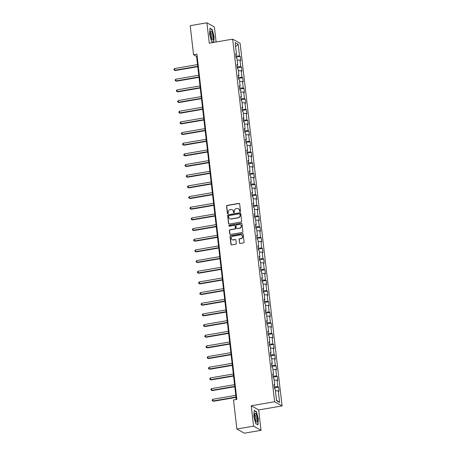<?xml version="1.0" encoding="UTF-8"?>
<svg xmlns="http://www.w3.org/2000/svg" width="456" height="456" viewBox="0 0 456 456"><rect width="100%" height="100%" fill="white"/><g stroke="black" fill="none" stroke-linecap="round" stroke-linejoin="round"><path stroke-width="0.68" d="M240.09 211.618A0.484 0.456 -60.8 0 0 240.494 211.071L239.668 203.94A0.69 0.65 -60.8 0 0 238.938 203.382L227.128 205.411A0.69 0.65 -60.8 0 0 226.552 206.197L227.373 213.328A0.484 0.456 -60.8 0 0 227.886 213.721A0.484 0.456 -60.8 0 0 228.291 213.174L228.188 212.251A2.206 2.086 -60.8 0 1 230.035 209.737L231.021 209.572A2.206 2.086 -60.8 0 1 233.369 211.356L233.478 212.279A0.484 0.456 -60.8 0 0 233.991 212.673A0.484 0.456 -60.8 0 0 234.395 212.12L234.287 211.196A2.206 2.086 -60.8 0 1 236.14 208.688L237.12 208.523A2.206 2.086 -60.8 0 1 239.468 210.307L239.577 211.231A0.484 0.456 -60.8 0 0 240.09 211.618M239.463 242.9A0.69 0.65 -60.8 0 0 240.192 243.458L243.51 242.888A0.69 0.65 -60.8 0 0 244.085 242.102L243.168 234.179A0.69 0.65 -60.8 0 0 242.438 233.62L230.628 235.655A0.69 0.65 -60.8 0 0 230.046 236.436L230.964 244.359A0.69 0.65 -60.8 0 0 231.699 244.918L235.701 244.228A0.69 0.65 -60.8 0 0 236.276 243.447L235.889 240.055A0.69 0.65 -60.8 0 0 235.153 239.497L233.17 239.839A1.847 1.744 -60.8 0 1 231.232 237.753A1.847 1.744 -60.8 0 1 232.754 236.248L240.529 234.908A1.847 1.744 -60.8 0 1 242.467 236.995A1.847 1.744 -60.8 0 1 240.945 238.499L239.645 238.722A0.69 0.65 -60.8 0 0 239.069 239.508L239.662 243.008A0.69 0.65 -60.8 0 0 239.885 243.436M251.222 405.772L253.576 426.149L236.869 429.028L244.33 433.2L261.037 430.327L258.677 409.944L282.076 405.92L274.615 401.747L251.222 405.772L258.677 409.944M216.11 42.003L214.371 26.972L206.91 22.8L209.264 43.177L232.657 39.153L274.615 401.747M206.91 22.8L190.198 25.673L193.561 54.737L196.587 56.43L236.276 399.484M236.869 429.028L233.506 399.963L236.846 399.388L196.901 54.167L193.561 54.737M241.093 222.009A0.69 0.65 -60.8 0 0 241.669 221.223L240.757 213.305A0.69 0.65 -60.8 0 0 240.021 212.747L228.211 214.776A0.69 0.65 -60.8 0 0 227.635 215.563L228.547 223.48A0.69 0.65 -60.8 0 0 229.282 224.038L241.093 222.009M241.959 223.742L242.877 231.665A0.69 0.65 -60.8 0 1 242.301 232.446L230.491 234.481A0.69 0.65 -60.8 0 1 229.756 233.922L229.362 230.531A0.69 0.65 -60.8 0 1 229.944 229.744L234.732 228.923A0.69 0.65 -60.8 0 0 235.313 228.137L235.051 225.891A0.69 0.65 -60.8 0 0 234.316 225.332L229.334 226.187A0.484 0.456 -60.8 0 1 228.826 225.646A0.484 0.456 -60.8 0 1 229.22 225.247L241.23 223.183A0.69 0.65 -60.8 0 1 241.959 223.742M282.076 405.92L240.118 43.331L232.657 39.153M278.53 387.115L277.795 386.705L277.037 380.139L277.772 380.549L277.294 376.445L276.558 376.035L275.8 369.468L276.535 369.884L276.062 365.78L275.327 365.37L274.563 358.804L275.304 359.214L274.825 355.11L274.09 354.7L273.332 348.133L274.067 348.544L273.594 344.445L272.859 344.029L272.095 337.463L272.83 337.879L272.357 333.775L271.622 333.364L270.864 326.798L271.599 327.208L271.126 323.104L270.385 322.694L269.627 316.128L270.362 316.538L269.889 312.44L269.154 312.024L268.396 305.457L269.131 305.873L268.652 301.769L267.917 301.359L267.159 294.793L267.894 295.203L267.421 291.099L266.686 290.689L265.928 284.122L266.663 284.533L266.184 280.434L265.449 280.018L264.691 273.457L265.426 273.868L264.953 269.764L264.218 269.353L263.454 262.787L264.195 263.197L263.716 259.094L262.981 258.683L262.223 252.117L262.958 252.527L262.485 248.429L261.75 248.013L260.986 241.452L261.721 241.862L261.248 237.758L260.513 237.348L259.755 230.782L260.49 231.192L260.017 227.088L259.276 226.678L258.518 220.111L259.253 220.522L258.78 216.423L258.045 216.007L257.287 209.446L258.022 209.857L257.543 205.753L256.808 205.342L256.05 198.776L256.785 199.186L256.312 195.082L255.577 194.672L254.818 188.106L255.554 188.516L255.075 184.418L254.34 184.002L253.582 177.441L254.317 177.851L253.844 173.747L253.108 173.337L252.345 166.771L253.086 167.181L252.607 163.077L251.872 162.667L251.113 156.1L251.849 156.511L251.376 152.412L250.64 151.996L249.877 145.435L250.612 145.846L250.139 141.742L249.403 141.331L248.645 134.765L249.381 135.175L248.908 131.071L248.167 130.661L247.408 124.095L248.144 124.505L247.671 120.407L246.935 119.991L246.177 113.43L246.913 113.84L246.434 109.736L245.698 109.326L244.94 102.76L245.676 103.17L245.203 99.066L244.467 98.656L243.703 92.089L244.445 92.505L243.966 88.401L243.23 87.985L242.472 81.424L243.208 81.835L242.734 77.731L241.999 77.32L241.235 70.754L241.971 71.164L241.498 67.06L240.762 66.65L240.004 60.084L240.739 60.5L240.266 56.396L239.531 55.98L238.186 44.357L235.119 42.642L236.464 54.27L235.729 53.854L236.202 57.958L236.938 58.368L237.696 64.934L236.96 64.524L237.439 68.628L238.174 69.038L238.933 75.605L238.197 75.194L238.67 79.293L239.406 79.709L240.164 86.275L239.428 85.859L239.907 89.963L240.643 90.373L241.401 96.94L240.665 96.529L241.138 100.633L241.874 101.044L242.638 107.61L241.897 107.2L242.375 111.298L243.111 111.714L243.869 118.275L243.133 117.865L243.607 121.969L244.342 122.379L245.106 128.945L244.37 128.535L244.843 132.639L245.579 133.049L246.337 139.616L245.602 139.205L246.075 143.304L246.816 143.72L247.574 150.28L246.838 149.87L247.312 153.974L248.047 154.385L248.805 160.951L248.07 160.54L248.548 164.644L249.284 165.055L250.042 171.621L249.307 171.211L249.78 175.309L250.515 175.725L251.279 182.286L250.538 181.876L251.017 185.98L251.752 186.39L252.51 192.956L251.775 192.546L252.248 196.65L252.983 197.06L253.747 203.627L253.012 203.216L253.485 207.315L254.22 207.731L254.978 214.291L254.243 213.881L254.716 217.985L255.451 218.395L256.215 224.962L255.48 224.551L255.953 228.655L256.688 229.066L257.446 235.632L256.711 235.222L257.184 239.32L257.925 239.736L258.683 246.297L257.948 245.887L258.421 249.991L259.156 250.401L259.914 256.967L259.179 256.557L259.658 260.661L260.393 261.071L261.151 267.638L260.416 267.222L260.889 271.326L261.624 271.742L262.388 278.302L261.647 277.892L262.126 281.996L262.861 282.406L263.619 288.973L262.884 288.562L263.357 292.666L264.092 293.077L264.856 299.643L264.121 299.227L264.594 303.331L265.329 303.747L266.087 310.308L265.352 309.898L265.825 314.002L266.566 314.412L267.324 320.978L266.589 320.568L267.062 324.672L267.797 325.082L268.555 331.649L267.82 331.233L268.299 335.337L269.034 335.753L269.792 342.313L269.057 341.903L269.53 346.007L270.265 346.417L271.024 352.984L270.288 352.573L270.767 356.677L271.502 357.088L272.26 363.654L271.525 363.238L271.998 367.342L272.734 367.758L273.497 374.319L272.756 373.909L273.235 378.013L273.97 378.423L274.729 384.989L273.993 384.579L274.466 388.683L275.202 389.093L276.547 400.721L279.613 402.431L278.268 390.809L279.004 391.219L278.53 387.115L274.37 387.834M274.147 385.274L274.244 386.728M274.312 386.711L277.795 386.705M274.17 380.144L277.037 380.139M274.729 384.989L274.079 385.309M272.916 374.604L273.007 376.057M273.081 376.046L276.558 376.035M272.933 369.48L275.8 369.468M273.497 374.319L272.842 374.638M271.679 363.939L271.77 365.387M271.844 365.376L275.327 365.37M271.702 358.809L274.563 358.804M272.26 363.654L271.611 363.968M270.442 353.269L270.539 354.722M270.613 354.705L274.09 354.7M270.465 348.139L273.332 348.133M271.024 352.984L270.374 353.303M269.211 342.598L269.302 344.052M269.376 344.041L272.859 344.029M269.234 337.474L272.095 337.463M269.792 342.313L269.143 342.633M267.974 331.934L268.071 333.382M268.145 333.37L271.622 333.364M267.997 326.804L270.864 326.798M268.555 331.649L267.906 331.968M266.743 321.263L266.834 322.717M266.908 322.7L270.385 322.694M266.76 316.133L269.627 316.128M267.324 320.978L266.669 321.298M265.506 310.593L265.603 312.046M265.671 312.035L269.154 312.024M265.529 305.469L268.396 305.457M266.087 310.308L265.438 310.627M264.275 299.928L264.366 301.376M264.44 301.365L267.917 301.359M264.292 294.798L267.159 294.793M264.856 299.643L264.201 299.962M263.038 289.258L263.135 290.711M263.203 290.694L266.686 290.689M263.061 284.128L265.928 284.122M263.619 288.973L262.969 289.292M261.801 278.587L261.898 280.041M261.972 280.03L265.449 280.018M261.824 273.463L264.691 273.457M262.388 278.302L261.733 278.622M260.57 267.923L260.661 269.371M260.735 269.359L264.218 269.353M260.593 262.793L263.454 262.787M261.151 267.638L260.501 267.957M259.333 257.252L259.43 258.706M259.504 258.689L262.981 258.683M259.356 252.122L262.223 252.117M259.914 256.967L259.264 257.287M258.102 246.582L258.193 248.035M258.267 248.024L261.75 248.013M258.125 241.458L260.986 241.452M258.683 246.297L258.033 246.616M256.865 235.917L256.962 237.365M257.03 237.354L260.513 237.348M256.888 230.787L259.755 230.782M257.446 235.632L256.796 235.951M255.634 225.247L255.725 226.7M255.799 226.689L259.276 226.678M255.651 220.117L258.518 220.111M256.215 224.962L255.559 225.281M254.397 214.576L254.494 216.03M254.562 216.019L258.045 216.007M254.419 209.452L257.287 209.446M254.978 214.291L254.328 214.611M253.165 203.912L253.257 205.36M253.331 205.348L256.808 205.342M253.183 198.782L256.05 198.776M253.747 203.627L253.091 203.946M251.929 193.241L252.025 194.695M252.094 194.683L255.577 194.672M251.951 188.111L254.818 188.106M252.51 192.956L251.86 193.276M250.692 182.571L250.789 184.024M250.863 184.013L254.34 184.002M250.714 177.447L253.582 177.441M251.279 182.286L250.623 182.605M249.46 171.906L249.552 173.354M249.626 173.343L253.108 173.337M249.483 166.776L252.345 166.771M250.042 171.621L249.392 171.94M248.224 161.236L248.32 162.689M248.395 162.678L251.872 162.667M248.246 156.106L251.113 156.1M248.805 160.951L248.155 161.27M246.992 150.565L247.084 152.019M247.158 152.008L250.64 151.996M247.015 145.441L249.877 145.435M247.574 150.28L246.924 150.6M245.755 139.901L245.852 141.349M245.921 141.337L249.403 141.331M245.778 134.771L248.645 134.765M246.337 139.616L245.687 139.935M244.524 129.23L244.615 130.684M244.69 130.672L248.167 130.661M244.541 124.106L247.408 124.095M245.106 128.945L244.45 129.265M243.287 118.56L243.384 120.013M243.453 120.002L246.935 119.991M243.31 113.436L246.177 113.43M243.869 118.275L243.219 118.594M242.056 107.895L242.147 109.343M242.221 109.332L245.698 109.326M242.073 102.765L244.94 102.76M242.638 107.61L241.982 107.929M240.819 97.225L240.916 98.678M240.985 98.667L244.467 98.656M240.842 92.101L243.703 92.089M241.401 96.94L240.751 97.259M239.582 86.554L239.679 88.008M239.753 87.997L243.23 87.985M239.605 81.43L242.472 81.424M240.164 86.275L239.514 86.589M238.351 75.89L238.442 77.338M238.516 77.326L241.999 77.32M238.374 70.76L241.235 70.754M238.933 75.605L238.283 75.924M237.114 65.219L237.211 66.673M237.285 66.661L240.762 66.65M237.137 60.095L240.004 60.084M237.696 64.934L237.046 65.254M235.883 54.549L235.974 56.002M236.048 55.991L239.531 55.98M235.581 46.615L238.186 44.357M236.464 54.27L235.815 54.583M253.576 426.149L261.037 430.327M276.49 400.186L279.613 402.431M275.401 390.815L278.268 390.809M197.157 56.333L196.587 56.43M236.105 57.108L240.266 56.396M237.337 67.779L241.498 67.06M238.573 78.449L242.734 77.731M239.805 89.114L243.966 88.401M241.042 99.784L245.203 99.066M242.278 110.455L246.434 109.736M243.51 121.119L247.671 120.407M244.747 131.79L248.908 131.071M245.978 142.46L250.139 141.742M247.215 153.125L251.376 152.412M248.446 163.795L252.607 163.077M249.683 174.466L253.844 173.747M250.914 185.13L255.075 184.418M252.151 195.801L256.312 195.082M253.388 206.471L257.543 205.753M254.619 217.136L258.78 216.423M255.856 227.806L260.017 227.088M257.087 238.471L261.248 237.758M258.324 249.141L262.485 248.429M259.555 259.812L263.716 259.094M260.792 270.476L264.953 269.764M262.023 281.147L266.184 280.434M263.26 291.817L267.421 291.099M264.497 302.482L268.652 301.769M265.728 313.152L269.889 312.44M266.965 323.823L271.126 323.104M268.196 334.487L272.357 333.775M269.433 345.158L273.594 344.445M270.664 355.828L274.825 355.11M271.901 366.493L276.062 365.78M273.138 377.163L277.294 376.445M213.773 42.402L214.109 36.742L212.222 29.515L209.977 28.261L209.617 34.228L211.504 41.456L213.334 42.482M257.971 424.867L258.33 418.893L256.443 411.665L254.191 410.411L253.832 416.379L255.719 423.607L257.971 424.867M211.829 29.583L212.222 29.515M256.044 411.734L256.443 411.665M239.907 211.612A0.484 0.456 -60.8 0 1 239.776 211.345L239.674 210.421A2.206 2.086 -60.8 0 0 238.551 208.802M232.446 209.851A2.206 2.086 -60.8 0 1 233.569 211.47L233.677 212.393A0.484 0.456 -60.8 0 0 233.808 212.667M239.446 203.518A0.69 0.65 -60.8 0 0 239.138 203.496L227.327 205.525A0.69 0.65 -60.8 0 0 226.752 206.311L227.578 213.442A0.484 0.456 -60.8 0 0 227.709 213.716M240.529 212.884A0.69 0.65 -60.8 0 0 240.221 212.861L228.41 214.89A0.69 0.65 -60.8 0 0 227.835 215.677L228.752 223.594A0.69 0.65 -60.8 0 0 228.975 224.021M239.919 214.2A0.484 0.456 -60.8 0 0 239.406 213.807L229.043 215.591A0.484 0.456 -60.8 0 0 228.638 216.144L228.747 217.113A2.206 2.086 -60.8 0 0 231.095 218.903L238.18 217.683A2.206 2.086 -60.8 0 0 240.033 215.175L240.124 214.314A0.484 0.456 -60.8 0 0 239.793 213.927M229.875 218.732A2.206 2.086 -60.8 0 0 231.3 219.017L231.095 218.903M240.124 214.314L240.238 215.289A2.206 2.086 -60.8 0 1 238.385 217.797L231.3 219.017M234.829 225.469A0.69 0.65 -60.8 0 1 235.25 226.005L235.513 228.251A0.69 0.65 -60.8 0 1 234.937 229.037L230.143 229.858A0.69 0.65 -60.8 0 0 229.567 230.645L229.961 234.036A0.69 0.65 -60.8 0 0 230.183 234.458M241.737 223.32A0.69 0.65 -60.8 0 0 241.429 223.297L229.425 225.361A0.484 0.456 -60.8 0 0 229.151 226.182M239.702 228.068A1.847 1.744 -60.8 0 0 240.397 224.66A1.847 1.744 -60.8 0 0 239.286 224.477L236.55 224.95A0.69 0.65 -60.8 0 0 235.969 225.731L236.231 227.983A0.69 0.65 -60.8 0 0 236.96 228.541L239.902 228.182A1.847 1.744 -60.8 0 0 240.494 224.722M236.653 228.519A0.69 0.65 -60.8 0 0 237.166 228.65L236.96 228.541M239.902 228.182L237.166 228.65M241.737 235.153A1.847 1.744 -60.8 0 1 241.144 238.613L239.85 238.836A0.69 0.65 -60.8 0 0 239.269 239.622L239.662 243.008M232.161 239.708A1.847 1.744 -60.8 0 0 233.369 239.953L233.17 239.839M235.661 239.634A0.69 0.65 -60.8 0 0 235.353 239.611L233.369 239.953M242.945 233.757A0.69 0.65 -60.8 0 0 242.638 233.734L230.827 235.769A0.69 0.65 -60.8 0 0 230.251 236.55L231.169 244.473A0.69 0.65 -60.8 0 0 231.391 244.895M197.534 64.598L174.585 68.548L174.785 70.258L175.286 70.537L197.773 66.667M175.286 70.537L174.004 69.979L174.785 70.258L197.727 66.308M174.004 69.979L173.924 69.295L174.585 68.548M211.521 38.994A4.566 1.191 80.2 0 0 211.863 39.581A4.566 1.191 80.2 0 0 213.14 37.922A4.566 1.191 80.2 0 0 211.943 32.028A4.566 1.191 80.2 0 0 210.495 31.629A4.566 1.191 80.2 0 0 211.521 38.994M211.402 38.726A3.129 0.815 80.2 0 0 211.47 38.726A3.129 0.815 80.2 0 0 211.88 36.622A3.129 0.815 80.2 0 0 211.082 33.259A3.129 0.815 80.2 0 0 210.41 32.564A3.129 0.815 80.2 0 0 210.341 32.587M209.959 28.54L212.08 29.725L213.91 36.731L213.562 42.442M213.459 42.459L211.476 41.348M257.258 418.391A4.566 1.191 80.2 0 0 256.038 413.945A4.566 1.191 80.2 0 0 254.71 413.78A4.566 1.191 80.2 0 0 254.636 416.926A4.566 1.191 80.2 0 0 256.078 421.732A4.566 1.191 80.2 0 0 257.258 418.391M255.616 420.877A3.129 0.815 80.2 0 0 255.685 420.877A3.129 0.815 80.2 0 0 256.055 418.3A3.129 0.815 80.2 0 0 254.625 414.715A3.129 0.815 80.2 0 0 254.562 414.738M254.18 410.691L256.295 411.876L258.125 418.876L257.777 424.661L255.691 423.499M198.765 75.269L175.822 79.213L176.016 80.923L176.523 81.208L199.004 77.338M176.523 81.208L175.241 80.644L176.016 80.923L198.964 76.978M175.241 80.644L175.161 79.96L175.822 79.213M200.002 85.933L177.053 89.883L177.253 91.593L177.755 91.873L200.241 88.008M177.755 91.873L176.472 91.314L177.253 91.593L200.195 87.643M176.472 91.314L176.398 90.63L177.053 89.883M201.233 96.604L178.29 100.554L178.484 102.264L178.991 102.543L201.472 98.673M178.991 102.543L177.709 101.984L178.484 102.264L201.432 98.314M177.709 101.984L177.629 101.3L178.29 100.554M202.47 107.274L179.521 111.218L179.721 112.928L180.223 113.213L202.709 109.343M180.223 113.213L178.946 112.649L179.721 112.928L202.669 108.984M178.946 112.649L178.866 111.965L179.521 111.218M203.701 117.939L180.758 121.889L180.952 123.599L181.459 123.878L203.94 120.013M181.459 123.878L180.177 123.319L180.952 123.599L203.9 119.649M180.177 123.319L180.097 122.635L180.758 121.889M204.938 128.609L181.99 132.559L182.189 134.269L182.691 134.548L205.177 130.678M182.691 134.548L181.414 133.99L182.189 134.269L205.137 130.319M181.414 133.99L181.334 133.306L181.99 132.559M206.175 139.279L183.226 143.224L183.426 144.934L183.928 145.219L206.414 141.349M183.928 145.219L182.645 144.655L183.426 144.934L206.368 140.989M182.645 144.655L182.565 143.971L183.226 143.224M207.406 149.944L184.458 153.894L184.657 155.604L185.165 155.884L207.645 152.019M185.165 155.884L183.882 155.325L184.657 155.604L207.605 151.654M183.882 155.325L183.802 154.641L184.458 153.894M208.643 160.615L185.695 164.565L185.894 166.275L186.396 166.554L208.882 162.684M186.396 166.554L185.113 165.995L185.894 166.275L208.837 162.325M185.113 165.995L185.039 165.311L185.695 164.565M209.874 171.285L186.931 175.229L187.125 176.939L187.633 177.224L210.113 173.354M187.633 177.224L186.35 176.66L187.125 176.939L210.073 172.995M186.35 176.66L186.27 175.976L186.931 175.229M211.111 181.95L188.163 185.9L188.362 187.61L188.864 187.889L211.35 184.024M188.864 187.889L187.587 187.33L188.362 187.61L211.305 183.66M187.587 187.33L187.507 186.646L188.163 185.9M212.342 192.62L189.4 196.57L189.593 198.28L190.101 198.559L212.581 194.689M190.101 198.559L188.818 198.001L189.593 198.28L212.542 194.33M188.818 198.001L188.738 197.317L189.4 196.57M213.579 203.29L190.631 207.235L190.83 208.945L191.332 209.23L213.818 205.36M191.332 209.23L190.055 208.666L190.83 208.945L213.778 205M190.055 208.666L189.975 207.982L190.631 207.235M214.81 213.955L191.868 217.905L192.067 219.615L192.569 219.895L215.05 216.03M192.569 219.895L191.286 219.336L192.067 219.615L215.01 215.665M191.286 219.336L191.206 218.652L191.868 217.905M216.047 224.626L193.099 228.576L193.298 230.286L193.8 230.565L216.286 226.695M193.8 230.565L192.523 230.006L193.298 230.286L216.247 226.336M192.523 230.006L192.443 229.322L193.099 228.576M217.284 235.296L194.336 239.24L194.535 240.95L195.037 241.235L217.523 237.365M195.037 241.235L193.754 240.671L194.535 240.95L217.478 237.006M193.754 240.671L193.675 239.987L194.336 239.24M218.515 245.961L195.567 249.911L195.766 251.621L196.274 251.9L218.755 248.035M196.274 251.9L194.991 251.341L195.766 251.621L218.715 247.671M194.991 251.341L194.911 250.657L195.567 249.911M219.752 256.631L196.804 260.581L197.003 262.291L197.505 262.57L219.991 258.7M197.505 262.57L196.222 262.012L197.003 262.291L219.946 258.341M196.222 262.012L196.148 261.328L196.804 260.581M220.983 267.301L198.041 271.246L198.235 272.956L198.742 273.241L221.223 269.371M198.742 273.241L197.459 272.677L198.235 272.956L221.183 269.011M197.459 272.677L197.38 271.993L198.041 271.246M222.22 277.966L199.272 281.916L199.471 283.626L199.973 283.906L222.46 280.041M199.973 283.906L198.696 283.347L199.471 283.626L222.414 279.676M198.696 283.347L198.616 282.663L199.272 281.916M223.451 288.637L200.509 292.587L200.703 294.297L201.21 294.576L223.691 290.706M201.21 294.576L199.927 294.017L200.703 294.297L223.651 290.347M199.927 294.017L199.848 293.333L200.509 292.587M224.688 299.307L201.74 303.251L201.94 304.961L202.441 305.246L224.928 301.376M202.441 305.246L201.164 304.682L201.94 304.961L224.888 301.017M201.164 304.682L201.085 303.998L201.74 303.251M225.919 309.972L202.977 313.922L203.176 315.632L203.678 315.911L226.159 312.046M203.678 315.911L202.396 315.352L203.176 315.632L226.119 311.682M202.396 315.352L202.316 314.668L202.977 313.922M227.156 320.642L204.208 324.592L204.408 326.302L204.915 326.582L227.396 322.711M204.915 326.582L203.632 326.023L204.408 326.302L227.356 322.352M203.632 326.023L203.553 325.339L204.208 324.592M228.393 331.312L205.445 335.257L205.645 336.967L206.146 337.252L228.633 333.382M206.146 337.252L204.864 336.688L205.645 336.967L228.587 333.022M204.864 336.688L204.784 336.004L205.445 335.257M229.624 341.977L206.676 345.927L206.876 347.637L207.383 347.917L229.864 344.052M207.383 347.917L206.101 347.358L206.876 347.637L229.824 343.687M206.101 347.358L206.021 346.674L206.676 345.927M230.861 352.648L207.913 356.598L208.113 358.308L208.614 358.587L231.101 354.717M208.614 358.587L207.332 358.028L208.113 358.308L231.055 354.358M207.332 358.028L207.258 357.344L207.913 356.598M232.093 363.318L209.15 367.262L209.344 368.972L209.851 369.257L232.332 365.387M209.851 369.257L208.569 368.693L209.344 368.972L232.292 365.028M208.569 368.693L208.489 368.009L209.15 367.262M233.329 373.983L210.381 377.933L210.581 379.643L211.082 379.922L233.569 376.057M211.082 379.922L209.806 379.363L210.581 379.643L233.523 375.693M209.806 379.363L209.726 378.679L210.381 377.933M234.561 384.653L211.618 388.603L211.812 390.307L212.319 390.592L234.8 386.722M212.319 390.592L211.037 390.034L211.812 390.307L234.76 386.363M211.037 390.034L210.957 389.35L211.618 388.603M235.798 395.323L212.849 399.268L213.049 400.978L213.55 401.263L236.037 397.393M213.55 401.263L212.274 400.699L213.049 400.978L235.997 397.028M212.274 400.699L212.194 400.015L212.849 399.268"/></g></svg>
